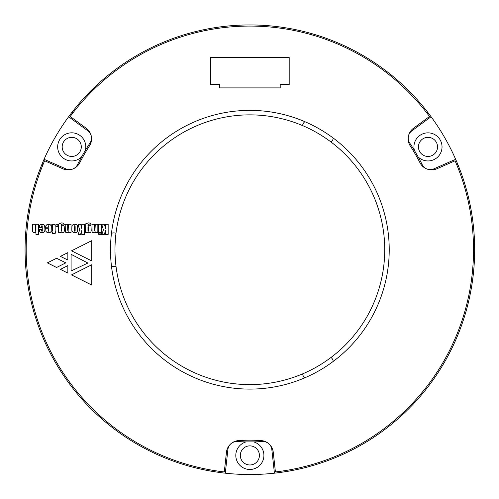 <?xml version="1.0" encoding="UTF-8"?>
<svg xmlns="http://www.w3.org/2000/svg" width="499" height="499" viewBox="0 0 499 499"><rect width="100%" height="100%" fill="white"/><g stroke="black" fill="none" stroke-linecap="round" stroke-linejoin="round"><path stroke-width="0.75" d="M115.986 266.142A134.873 134.873 0 0 1 330.999 142.003A134.873 134.873 0 0 1 302.594 373.876A134.873 134.873 0 0 1 115.986 266.142A5.62 5.62 0 0 1 111.452 266.104M304.889 377.78A5.62 5.62 0 0 1 302.594 373.876M111.452 233.376A5.62 5.62 0 0 1 115.986 233.339M304.889 121.694A5.62 5.62 0 0 0 302.594 125.605M333.232 138.055A5.62 5.62 0 0 1 330.999 142.003M333.232 361.419A5.62 5.62 0 0 0 330.999 357.477M35.965 234.405L38.454 234.405L38.454 224.301L35.965 224.301L35.965 230.214L35.535 231.28L35.179 224.301L32.616 224.301L32.691 231.636L33.258 232.415L34.4 232.771L35.965 232.129L35.965 234.405M39.234 229.496L39.446 231.28L40.375 232.341L42.078 232.771L43.787 232.341L44.717 231.349L44.922 229.783L44.642 225.517L43.712 224.525L40.656 224.375L39.727 225.23L39.234 227.719L41.511 227.719L41.585 225.872L42.228 225.872L42.29 231.131L41.723 231.131L41.585 229.496L39.234 229.496M45.64 228.286L45.927 231.28L46.918 232.341L48.621 232.771L50.193 232.415L51.185 231.486L51.328 225.872L49.906 224.375L47.124 224.375L45.777 225.947L45.64 227.787L48.054 227.787L48.129 225.798L48.833 225.798L48.908 228.286L45.64 228.286M71.101 270.969L71.101 254.328L87.905 263.042L71.101 270.969M101.896 234.405L104.31 234.405L105.52 230.501L105.52 234.405L108.158 234.405L108.158 224.301L105.52 224.301L105.52 228.642L104.459 224.301L101.752 224.301L103.393 229.858L101.896 234.405M98.771 234.405L101.328 234.405L101.328 233.12L98.771 233.12L98.771 234.405M98.771 232.628L101.328 232.628L101.328 224.301L98.771 224.301L98.771 232.628M71.519 250.829L91.747 240.674L91.747 260.902L71.519 250.829M67.852 273.103L60.429 269.348L67.852 265.593L67.852 273.103M95.278 232.628L97.841 232.628L97.841 224.301L95.278 224.301L94.922 231.28L94.498 230.064L94.498 224.301L92.016 224.301L92.078 231.698L92.646 232.49L93.718 232.771L95.278 231.848L95.278 232.628M85.398 232.628L87.749 232.628L87.886 231.985L89.452 232.771L90.799 232.266L91.223 230.563L91.011 226.228L90.444 225.517L89.309 225.23L87.886 225.872L88.317 224.301L88.735 224.874L91.223 224.874L90.444 223.24L88.529 222.878L85.816 223.733L85.398 232.628M68.463 232.628L71.026 232.628L71.026 224.301L68.463 224.301L68.114 231.28L67.683 230.064L67.683 224.301L65.194 224.301L65.332 231.698L65.843 232.49L66.903 232.771L68.463 231.848L68.463 232.628M58.583 232.628L60.928 232.628L61.065 231.985L62.637 232.771L63.984 232.266L64.415 230.563L64.196 226.228L63.629 225.517L62.487 225.23L61.065 225.872L61.502 224.301L61.92 224.874L64.415 224.874L63.629 223.24L61.708 222.878L59.075 223.733L58.651 224.525L58.583 232.628M47.368 262.861L56.587 258.264L65.806 262.861L56.587 267.476L47.368 262.861M389.226 249.737A139.371 139.371 0 0 1 180.176 370.433A139.371 139.371 0 0 1 180.176 129.041A139.371 139.371 0 0 1 389.226 249.737M72.53 169.099A13.08 13.08 0 0 0 79.74 162.749A191.073 191.073 0 0 1 89.464 145.908A13.08 13.08 0 0 0 86.221 128.255L70.209 116.504A223.664 223.664 0 0 1 429.508 116.504L413.496 128.255A13.08 13.08 0 0 0 410.253 145.908A191.073 191.073 0 0 1 419.977 162.749A13.08 13.08 0 0 0 427.188 169.099M231.018 443.642A13.08 13.08 0 0 0 226.465 452.194L224.294 471.935A223.664 223.664 0 0 1 44.648 160.778L62.83 168.768A13.08 13.08 0 0 0 72.517 169.105M268.687 443.63A13.08 13.08 0 0 0 259.58 440.561A191.073 191.073 0 0 1 240.138 440.561A13.08 13.08 0 0 0 231.031 443.63M427.2 169.105A13.08 13.08 0 0 0 436.887 168.768L455.069 160.778A223.664 223.664 0 0 1 275.417 471.935L273.246 452.194A13.08 13.08 0 0 0 268.699 443.642M52.607 233.688L55.164 233.688L55.164 232.415L55.738 232.415L55.738 231.068L55.164 231.068L55.09 225.305L54.104 224.375L51.827 224.301L51.827 225.66L52.532 225.723L52.607 231.068L51.965 231.068L51.965 232.415L52.607 232.415L52.607 233.688M55.944 226.365L57.872 226.365L57.872 224.301L55.944 224.301L55.944 226.365M71.881 229.708L71.95 230.993L73.372 232.49L74.869 232.771L76.503 232.341L77.432 231.349L77.644 229.496L77.507 225.798L77.071 224.874L74.725 224.163L72.449 225.018L71.95 226.01L71.881 229.708M78.137 234.405L80.557 234.405L81.774 230.501L81.774 234.405L84.393 234.405L84.393 224.301L81.774 224.301L81.774 228.642L80.695 224.301L78 224.301L79.634 229.858L78.137 234.405M60.429 256.38L67.852 252.619L67.852 260.041L60.429 256.38M91.747 264.744L91.747 285.054L71.519 274.899L91.747 264.744M61.14 231.131L61.14 226.939L61.502 226.727L61.857 230.426L61.782 231.131L61.14 231.131M74.438 231.131L74.725 225.585L75.156 226.577L75.156 230.351L75.081 231.131L74.438 231.131M87.955 231.131L87.955 226.939L88.317 226.727L88.666 230.426L88.597 231.131L87.955 231.131M48.203 230.276L48.203 229.646L48.908 229.646L48.833 231.131L48.266 231.131L48.203 230.276M210.522 57.547L210.522 84.518L219.51 84.518L219.51 87.893L280.207 87.893L280.207 84.518L289.195 84.518L289.195 57.547L210.522 57.547M423.208 138.622A9.556 9.556 0 0 0 431.18 155.9A9.556 9.556 0 0 0 436.656 142.895A9.556 9.556 0 0 0 423.208 138.622M66.953 155.17A9.556 9.556 0 0 0 81.287 146.899A9.556 9.556 0 0 0 66.953 138.622A9.556 9.556 0 0 0 66.953 155.17M259.411 455.419A9.556 9.556 0 0 0 247.273 446.225A9.556 9.556 0 0 0 250.729 464.937A9.556 9.556 0 0 0 259.411 455.419M214.271 470.557L214.152 471.674A224.787 224.787 0 0 1 39.82 169.654L40.849 170.103M76.416 108.514L75.511 107.846A224.787 224.787 0 0 1 424.237 107.884L423.327 108.551M458.88 170.147L459.916 169.697A224.787 224.787 0 0 1 285.522 471.68L285.397 470.563M408.344 141.011A192.196 192.196 0 0 1 414.37 150.367A14.047 14.047 0 0 1 429.265 132.909A14.047 14.047 0 0 1 440.742 152.781A14.047 14.047 0 0 1 418.174 156.954L414.37 150.367M418.174 156.954A192.196 192.196 0 0 1 423.258 166.847M264.776 441.353A192.196 192.196 0 0 1 253.66 441.896A14.047 14.047 0 0 1 261.333 463.527A14.047 14.047 0 0 1 238.385 463.527A14.047 14.047 0 0 1 246.057 441.896L253.66 441.896M246.057 441.896A192.196 192.196 0 0 1 234.942 441.353M76.459 166.847A192.196 192.196 0 0 1 81.543 156.954A14.047 14.047 0 0 1 58.976 141.011A14.047 14.047 0 0 1 85.348 150.367L81.543 156.954M85.348 150.367A192.196 192.196 0 0 1 91.373 141.011M285.522 471.68L279.958 472.503L279.833 471.387M219.834 471.38L219.71 472.497A224.787 224.787 0 0 0 279.958 472.503M219.71 472.497L214.152 471.674M39.82 169.654L41.891 164.421L42.92 164.876M72.923 112.917L72.018 112.25A224.787 224.787 0 0 0 41.891 164.421M72.018 112.25L75.511 107.846M424.237 107.884L427.73 112.294L426.82 112.955M456.816 164.919L457.845 164.464A224.787 224.787 0 0 0 427.73 112.294M457.845 164.464L459.916 169.697M274.425 473.183L271.824 449.518A8.994 8.994 0 0 0 262.306 441.528M237.412 441.528A8.994 8.994 0 0 0 227.893 449.518L225.292 473.183M431.08 116.741L411.893 130.825A8.994 8.994 0 0 0 409.729 143.063M422.179 164.62A8.994 8.994 0 0 0 433.856 168.868L455.649 159.293M44.068 159.293L65.862 168.868A8.994 8.994 0 0 0 77.538 164.62M89.982 143.063A8.994 8.994 0 0 0 87.824 130.825L68.637 116.741"/></g></svg>
